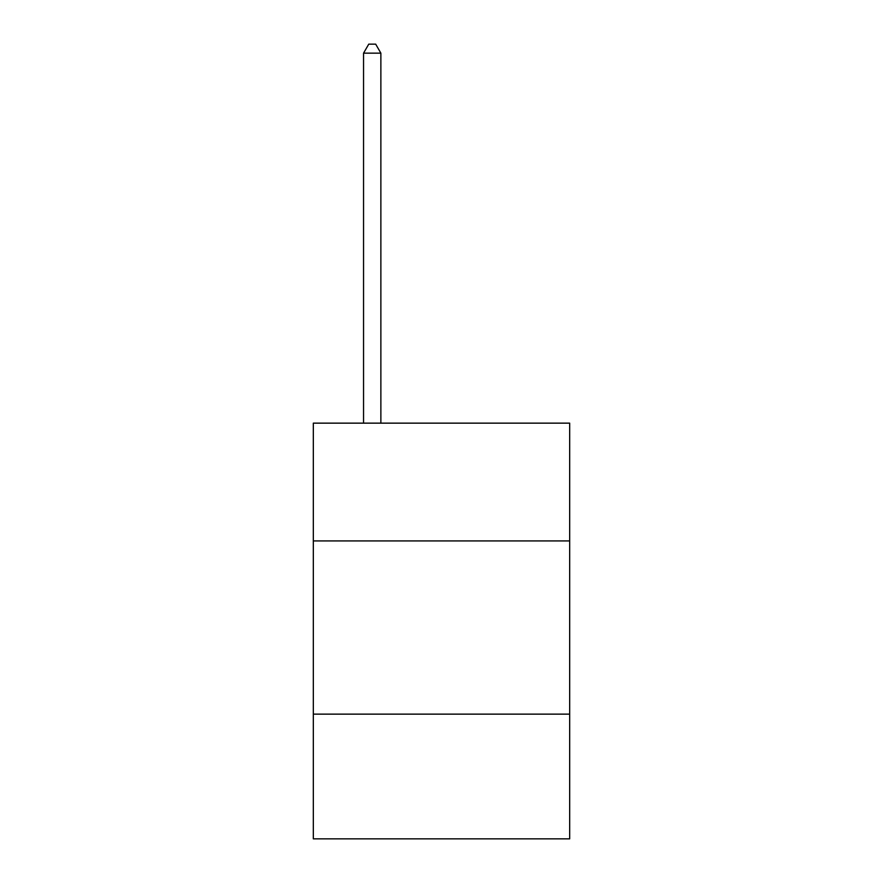 <?xml version="1.0" encoding="UTF-8"?>
<svg xmlns="http://www.w3.org/2000/svg" width="883" height="883" viewBox="0 0 883 883"><rect width="100%" height="100%" fill="white"/><g stroke="black" fill="none" stroke-linecap="round" stroke-linejoin="round"><path stroke-width="1.32" d="M569.678 540.926L569.678 423.145L313.322 423.145L313.322 540.926L569.678 540.926L569.678 838.85L313.322 838.85L313.322 540.926M569.678 714.137L313.322 714.137M380.871 423.145L380.871 53.157L363.553 53.157L363.553 423.145M363.553 53.157L368.752 44.15L375.683 44.15L380.871 53.157"/></g></svg>
